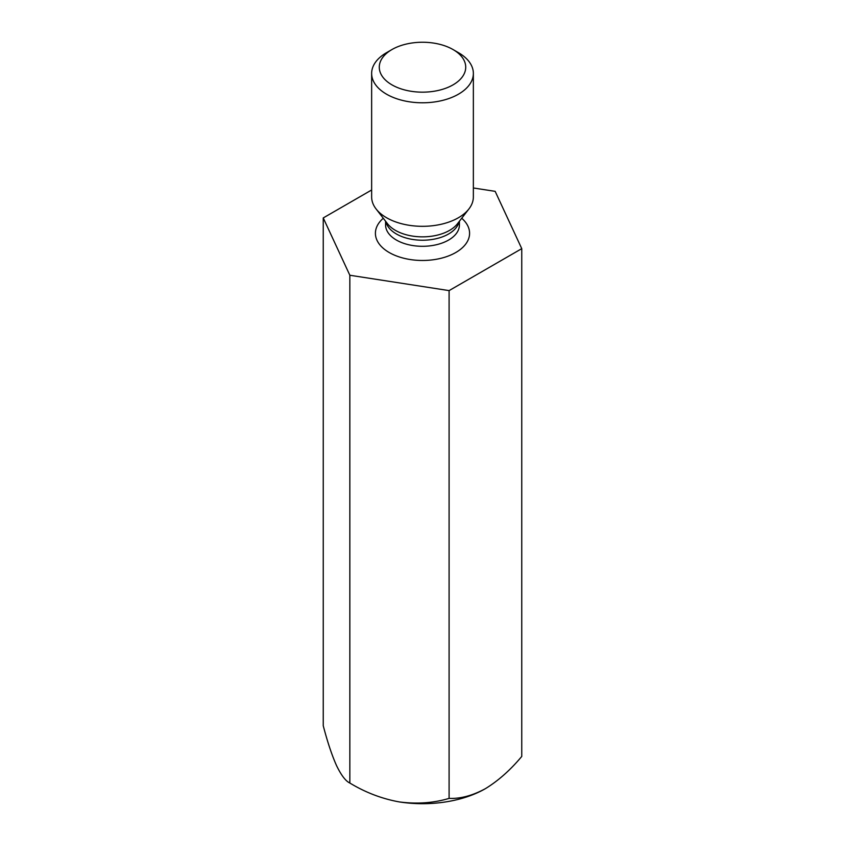 <?xml version="1.0" encoding="UTF-8"?>
<svg xmlns="http://www.w3.org/2000/svg" width="845" height="845" viewBox="0 0 845 845"><rect width="100%" height="100%" fill="white"/><g stroke="black" fill="none" stroke-linecap="round" stroke-linejoin="round"><path stroke-width="1.27" d="M371.642 189.988L323.244 217.936L349.841 275.248L449.096 290.606L521.756 248.652L495.159 191.34L473.358 187.97M521.756 248.652L521.756 756.433C510.391 770.038 498.286 780.769 485.431 788.649C472.598 795.61 460.483 798.852 449.096 798.388C433.643 803.025 417.103 804.208 399.463 801.947C382.035 798.821 365.494 792.515 349.841 783.03C345.7 781.139 341.264 775.33 336.542 765.612C331.863 755.124 327.438 741.826 323.244 725.718L323.244 217.936M349.841 275.248L349.841 783.03M449.096 290.606L449.096 798.388M399.463 801.947A88.989 51.376 0 0 0 485.431 788.649M473.358 73.43L473.358 196.959A50.858 29.364 180 0 1 468.922 208.947A50.858 29.364 180 0 1 386.545 217.725A50.858 29.364 180 0 1 376.078 208.947A50.858 29.364 180 0 1 371.642 196.959L371.642 73.43A50.858 29.364 -0 0 0 386.545 94.196A50.858 29.364 -0 0 0 441.956 100.555A50.858 29.364 -0 0 0 473.358 73.43A50.858 29.364 -0 0 0 458.455 52.675L453.068 49.559A43.222 24.959 -0 0 0 391.932 49.559A43.222 24.959 -0 0 0 391.932 84.849A43.222 24.959 -0 0 0 453.068 84.849A43.222 24.959 -0 0 0 453.068 49.559M391.932 49.559L386.545 52.675A50.858 29.364 -0 0 0 371.642 73.43M383.281 218.253A47.077 27.177 0 0 0 389.207 252.518A47.077 27.177 0 0 0 452.318 254.324A47.077 27.177 0 0 0 461.719 218.253M459.11 221.622A36.905 21.305 180 0 1 422.5 240.223A36.905 21.305 180 0 1 385.89 221.622M385.595 221.232L385.595 224.992A36.905 21.305 0 0 0 396.4 240.054A36.905 21.305 0 0 0 436.622 244.68A36.905 21.305 0 0 0 459.405 224.992L459.405 221.232M376.078 208.947L387.559 223.777A38.268 22.097 -0 0 0 395.439 230.379A38.268 22.097 -0 0 0 457.441 223.777L468.922 208.947"/></g></svg>
